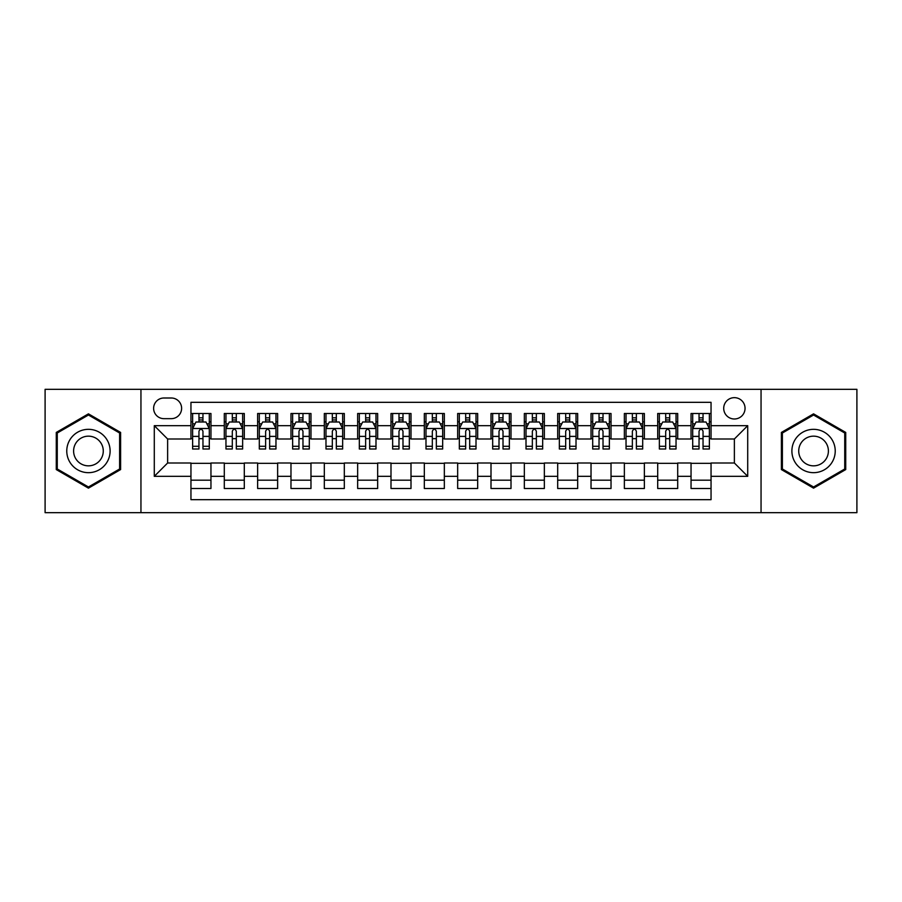 <?xml version="1.0" encoding="UTF-8"?>
<svg xmlns="http://www.w3.org/2000/svg" width="902" height="902" viewBox="0 0 902 902"><rect width="100%" height="100%" fill="white"/><g stroke="black" fill="none" stroke-linecap="round" stroke-linejoin="round"><path stroke-width="1.35" d="M734.375 397.658A10.666 10.666 0 0 0 723.708 408.324A10.666 10.666 0 0 0 734.375 418.99A10.666 10.666 0 0 0 745.052 408.324A10.666 10.666 0 0 0 734.375 397.658M761.051 512.674L856.9 512.674L856.9 389.326L761.051 389.326L761.051 512.674L140.949 512.674L140.949 389.326L45.1 389.326L45.1 512.674L140.949 512.674M711.047 413.499L691.045 413.499L691.045 425.665L677.706 425.665L677.706 439.003L691.045 439.003L691.045 425.665M677.706 425.665L677.706 413.499L657.705 413.499L657.705 425.665L644.366 425.665L644.366 439.003L657.705 439.003L657.705 425.665M644.366 425.665L644.366 413.499L624.364 413.499L624.364 425.665L611.026 425.665L611.026 439.003L624.364 439.003L624.364 425.665M611.026 425.665L611.026 413.499L591.024 413.499L591.024 425.665L577.686 425.665L577.686 439.003L591.024 439.003L591.024 425.665M577.686 425.665L577.686 413.499L557.684 413.499L557.684 425.665L544.346 425.665L544.346 439.003L557.684 439.003L557.684 425.665M544.346 425.665L544.346 413.499L524.344 413.499L524.344 425.665L511.006 425.665L511.006 439.003L524.344 439.003L524.344 425.665M511.006 425.665L511.006 413.499L491.004 413.499L491.004 425.665L477.677 425.665L477.677 439.003L491.004 439.003L491.004 425.665M477.677 425.665L477.677 413.499L457.664 413.499L457.664 425.665L444.336 425.665L444.336 439.003L457.664 439.003L457.664 425.665M444.336 425.665L444.336 413.499L424.323 413.499L424.323 425.665L410.996 425.665L410.996 439.003L424.323 439.003L424.323 425.665M410.996 425.665L410.996 413.499L390.994 413.499L390.994 425.665L377.656 425.665L377.656 439.003L390.994 439.003L390.994 425.665M377.656 425.665L377.656 413.499L357.654 413.499L357.654 425.665L344.316 425.665L344.316 439.003L357.654 439.003L357.654 425.665M344.316 425.665L344.316 413.499L324.314 413.499L324.314 425.665L310.976 425.665L310.976 439.003L324.314 439.003L324.314 425.665M310.976 425.665L310.976 413.499L290.974 413.499L290.974 425.665L277.636 425.665L277.636 439.003L290.974 439.003L290.974 425.665M277.636 425.665L277.636 413.499L257.634 413.499L257.634 425.665L244.295 425.665L244.295 439.003L257.634 439.003L257.634 425.665M244.295 425.665L244.295 413.499L224.294 413.499L224.294 439.003L210.955 439.003L210.955 413.499L190.953 413.499M190.953 488.501L210.955 488.501L210.955 462.997L224.294 462.997L224.294 488.501L244.295 488.501L244.295 462.997L257.634 462.997L257.634 476.335L244.295 476.335M257.634 476.335L257.634 488.501L277.636 488.501L277.636 462.997L290.974 462.997L290.974 476.335L277.636 476.335M290.974 476.335L290.974 488.501L310.976 488.501L310.976 462.997L324.314 462.997L324.314 476.335L310.976 476.335M324.314 476.335L324.314 488.501L344.316 488.501L344.316 462.997L357.654 462.997L357.654 476.335L344.316 476.335M357.654 476.335L357.654 488.501L377.656 488.501L377.656 462.997L390.994 462.997L390.994 476.335L377.656 476.335M390.994 476.335L390.994 488.501L410.996 488.501L410.996 462.997L424.323 462.997L424.323 476.335L410.996 476.335M424.323 476.335L424.323 488.501L444.336 488.501L444.336 462.997L457.664 462.997L457.664 476.335L444.336 476.335M457.664 476.335L457.664 488.501L477.677 488.501L477.677 462.997L491.004 462.997L491.004 476.335L477.677 476.335M491.004 476.335L491.004 488.501L511.006 488.501L511.006 462.997L524.344 462.997L524.344 476.335L511.006 476.335M524.344 476.335L524.344 488.501L544.346 488.501L544.346 462.997L557.684 462.997L557.684 476.335L544.346 476.335M557.684 476.335L557.684 488.501L577.686 488.501L577.686 462.997L591.024 462.997L591.024 476.335L577.686 476.335M591.024 476.335L591.024 488.501L611.026 488.501L611.026 462.997L624.364 462.997L624.364 476.335L611.026 476.335M624.364 476.335L624.364 488.501L644.366 488.501L644.366 462.997L657.705 462.997L657.705 476.335L644.366 476.335M657.705 476.335L657.705 488.501L677.706 488.501L677.706 462.997L691.045 462.997L691.045 476.335L677.706 476.335M163.95 418.663L171.29 418.663A10.339 10.339 0 0 0 181.618 408.324A10.339 10.339 0 0 0 171.29 397.996L163.95 397.996A10.339 10.339 0 0 0 153.622 408.324A10.339 10.339 0 0 0 163.95 418.663M761.051 389.326L140.949 389.326M711.047 425.665L711.047 402.326L190.953 402.326L190.953 439.003L167.625 439.003L167.625 462.997L190.953 462.997L190.953 499.674L711.047 499.674L711.047 462.997L734.375 462.997L734.375 439.003L711.047 439.003L711.047 425.665L747.713 425.665L747.713 476.335L711.047 476.335M190.953 476.335L154.287 476.335L154.287 425.665L190.953 425.665M691.045 476.335L691.045 488.501L711.047 488.501M190.953 421.832L192.622 421.832M198.959 421.832L202.961 421.832M209.298 421.832L210.955 421.832M190.953 438.665L192.622 438.665M198.959 438.665L202.961 438.665M209.298 438.665L210.955 438.665M190.953 463.335L210.955 463.335M190.953 480.168L210.955 480.168M224.294 438.665L225.962 438.665M232.299 438.665L236.301 438.665M242.638 438.665L244.295 438.665M224.294 421.832L225.962 421.832M232.299 421.832L236.301 421.832M242.638 421.832L244.295 421.832M224.294 463.335L244.295 463.335M224.294 480.168L244.295 480.168M257.634 463.335L277.636 463.335M257.634 480.168L277.636 480.168M257.634 421.832L259.302 421.832M265.639 421.832L269.642 421.832M275.967 421.832L277.636 421.832M257.634 438.665L259.302 438.665M265.639 438.665L269.642 438.665M275.967 438.665L277.636 438.665M290.974 463.335L310.976 463.335M290.974 480.168L310.976 480.168M290.974 421.832L292.643 421.832M298.979 421.832L302.971 421.832M309.307 421.832L310.976 421.832M290.974 438.665L292.643 438.665M298.979 438.665L302.971 438.665M309.307 438.665L310.976 438.665M324.314 463.335L344.316 463.335M324.314 480.168L344.316 480.168M324.314 421.832L325.983 421.832M332.319 421.832L336.311 421.832M342.647 421.832L344.316 421.832M324.314 438.665L325.983 438.665M332.319 438.665L336.311 438.665M342.647 438.665L344.316 438.665M357.654 463.335L377.656 463.335M357.654 480.168L377.656 480.168M357.654 421.832L359.323 421.832M365.648 421.832L369.651 421.832M375.987 421.832L377.656 421.832M357.654 438.665L359.323 438.665M365.648 438.665L369.651 438.665M375.987 438.665L377.656 438.665M390.994 463.335L410.996 463.335M390.994 480.168L410.996 480.168M390.994 421.832L392.652 421.832M398.988 421.832L402.991 421.832M409.328 421.832L410.996 421.832M390.994 438.665L392.652 438.665M398.988 438.665L402.991 438.665M409.328 438.665L410.996 438.665M424.323 463.335L444.336 463.335M424.323 480.168L444.336 480.168M424.323 421.832L425.992 421.832M432.329 421.832L436.331 421.832M442.668 421.832L444.336 421.832M424.323 438.665L425.992 438.665M432.329 438.665L436.331 438.665M442.668 438.665L444.336 438.665M457.664 463.335L477.677 463.335M457.664 480.168L477.677 480.168M457.664 421.832L459.332 421.832M465.669 421.832L469.671 421.832M476.008 421.832L477.677 421.832M457.664 438.665L459.332 438.665M465.669 438.665L469.671 438.665M476.008 438.665L477.677 438.665M491.004 463.335L511.006 463.335M491.004 480.168L511.006 480.168M491.004 421.832L492.672 421.832M499.009 421.832L503.012 421.832M509.348 421.832L511.006 421.832M491.004 438.665L492.672 438.665M499.009 438.665L503.012 438.665M509.348 438.665L511.006 438.665M524.344 463.335L544.346 463.335M524.344 480.168L544.346 480.168M524.344 421.832L526.013 421.832M532.349 421.832L536.352 421.832M542.677 421.832L544.346 421.832M524.344 438.665L526.013 438.665M532.349 438.665L536.352 438.665M542.677 438.665L544.346 438.665M557.684 463.335L577.686 463.335M557.684 480.168L577.686 480.168M557.684 421.832L559.353 421.832M565.689 421.832L569.681 421.832M576.017 421.832L577.686 421.832M557.684 438.665L559.353 438.665M565.689 438.665L569.681 438.665M576.017 438.665L577.686 438.665M591.024 463.335L611.026 463.335M591.024 480.168L611.026 480.168M591.024 421.832L592.693 421.832M599.029 421.832L603.021 421.832M609.357 421.832L611.026 421.832M591.024 438.665L592.693 438.665M599.029 438.665L603.021 438.665M609.357 438.665L611.026 438.665M624.364 463.335L644.366 463.335M624.364 480.168L644.366 480.168M624.364 421.832L626.033 421.832M632.358 421.832L636.361 421.832M642.698 421.832L644.366 421.832M624.364 438.665L626.033 438.665M632.358 438.665L636.361 438.665M642.698 438.665L644.366 438.665M657.705 463.335L677.706 463.335M657.705 480.168L677.706 480.168M657.705 421.832L659.362 421.832M665.699 421.832L669.701 421.832M676.038 421.832L677.706 421.832M657.705 438.665L659.362 438.665M665.699 438.665L669.701 438.665M676.038 438.665L677.706 438.665M691.045 463.335L711.047 463.335M691.045 480.168L711.047 480.168M691.045 421.832L692.702 421.832M699.039 421.832L703.041 421.832M709.378 421.832L711.047 421.832M691.045 438.665L692.702 438.665M699.039 438.665L703.041 438.665M709.378 438.665L711.047 438.665M167.625 439.003L154.287 425.665M167.625 462.997L154.287 476.335M747.713 425.665L734.375 439.003M747.713 476.335L734.375 462.997M88.441 488.151L120.609 469.57L120.609 432.43L88.441 413.849L56.274 432.43L56.274 469.57L88.441 488.151M845.726 432.43L813.559 413.849L781.391 432.43L781.391 469.57L813.559 488.151L845.726 469.57L845.726 432.43M202.961 417.829L198.959 417.829M209.298 446.287L202.961 446.287L202.961 449.004L209.298 449.004L209.298 428.664L205.96 422.001L195.959 422.001L192.622 428.664L192.622 449.004L198.959 449.004L198.959 446.287L192.622 446.287M192.622 428.664L192.622 413.499M209.298 428.664L209.298 413.499M198.959 422.001L198.959 413.499M202.961 413.499L202.961 422.001M202.961 446.287L202.961 431.167C201.631 428.597 200.289 428.597 198.959 431.167L198.959 446.287M88.441 429.329A21.671 21.671 0 0 0 66.771 451A21.671 21.671 0 0 0 88.441 472.671A21.671 21.671 0 0 0 110.112 451A21.671 21.671 0 0 0 88.441 429.329M88.441 436.162A14.838 14.838 0 0 0 73.603 451A14.838 14.838 0 0 0 88.441 465.838A14.838 14.838 0 0 0 103.279 451A14.838 14.838 0 0 0 88.441 436.162M119.616 468.995L88.441 486.99L57.266 468.995L57.266 433.005L88.441 415.01L119.616 433.005L119.616 468.995M794.797 440.165A21.671 21.671 0 0 0 802.724 469.762A21.671 21.671 0 0 0 832.332 461.835A21.671 21.671 0 0 0 824.394 432.238A21.671 21.671 0 0 0 794.797 440.165M800.717 443.581A14.838 14.838 0 0 0 806.14 463.853A14.838 14.838 0 0 0 826.412 458.419A14.838 14.838 0 0 0 820.978 438.147A14.838 14.838 0 0 0 800.717 443.581M844.734 433.005L844.734 468.995L813.559 486.99L782.384 468.995L782.384 433.005L813.559 415.01L844.734 433.005M236.301 417.829L232.299 417.829M242.638 446.287L236.301 446.287L236.301 449.004L242.638 449.004L242.638 428.664L239.301 422.001L229.3 422.001L225.962 428.664L225.962 449.004L232.299 449.004L232.299 446.287L225.962 446.287M225.962 428.664L225.962 413.499M242.638 428.664L242.638 413.499M232.299 422.001L232.299 413.499M236.301 413.499L236.301 422.001M236.301 446.287L236.301 431.167C234.971 428.597 233.629 428.597 232.299 431.167L232.299 446.287M269.642 417.829L265.639 417.829M275.967 446.287L269.642 446.287L269.642 449.004L275.967 449.004L275.967 428.664L272.641 422.001L262.64 422.001L259.302 428.664L259.302 449.004L265.639 449.004L265.639 446.287L259.302 446.287M259.302 428.664L259.302 413.499M275.967 428.664L275.967 413.499M265.639 422.001L265.639 413.499M269.642 413.499L269.642 422.001M269.642 446.287L269.642 431.167C268.3 428.597 266.969 428.597 265.639 431.167L265.639 446.287M302.971 417.829L298.979 417.829M309.307 446.287L302.971 446.287L302.971 449.004L309.307 449.004L309.307 428.664L305.981 422.001L295.98 422.001L292.643 428.664L292.643 449.004L298.979 449.004L298.979 446.287L292.643 446.287M292.643 428.664L292.643 413.499M309.307 428.664L309.307 413.499M298.979 422.001L298.979 413.499M302.971 413.499L302.971 422.001M302.971 446.287L302.971 431.167C301.64 428.597 300.31 428.597 298.979 431.167L298.979 446.287M336.311 417.829L332.319 417.829M342.647 446.287L336.311 446.287L336.311 449.004L342.647 449.004L342.647 428.664L339.31 422.001L329.309 422.001L325.983 428.664L325.983 449.004L332.319 449.004L332.319 446.287L325.983 446.287M325.983 428.664L325.983 413.499M342.647 428.664L342.647 413.499M332.319 422.001L332.319 413.499M336.311 413.499L336.311 422.001M336.311 446.287L336.311 431.167C334.98 428.597 333.65 428.597 332.319 431.167L332.319 446.287M369.651 417.829L365.648 417.829M375.987 446.287L369.651 446.287L369.651 449.004L375.987 449.004L375.987 428.664L372.65 422.001L362.649 422.001L359.323 428.664L359.323 449.004L365.648 449.004L365.648 446.287L359.323 446.287M359.323 428.664L359.323 413.499M375.987 428.664L375.987 413.499M365.648 422.001L365.648 413.499M369.651 413.499L369.651 422.001M369.651 446.287L369.651 431.167C368.32 428.597 366.99 428.597 365.648 431.167L365.648 446.287M402.991 417.829L398.988 417.829M409.328 446.287L402.991 446.287L402.991 449.004L409.328 449.004L409.328 428.664L405.99 422.001L395.989 422.001L392.652 428.664L392.652 449.004L398.988 449.004L398.988 446.287L392.652 446.287M392.652 428.664L392.652 413.499M409.328 428.664L409.328 413.499M398.988 422.001L398.988 413.499M402.991 413.499L402.991 422.001M402.991 446.287L402.991 431.167C401.661 428.597 400.33 428.597 398.988 431.167L398.988 446.287M436.331 417.829L432.329 417.829M442.668 446.287L436.331 446.287L436.331 449.004L442.668 449.004L442.668 428.664L439.33 422.001L429.329 422.001L425.992 428.664L425.992 449.004L432.329 449.004L432.329 446.287L425.992 446.287M425.992 428.664L425.992 413.499M442.668 428.664L442.668 413.499M432.329 422.001L432.329 413.499M436.331 413.499L436.331 422.001M436.331 446.287L436.331 431.167C435.001 428.597 433.67 428.597 432.329 431.167L432.329 446.287M469.671 417.829L465.669 417.829M476.008 446.287L469.671 446.287L469.671 449.004L476.008 449.004L476.008 428.664L472.671 422.001L462.67 422.001L459.332 428.664L459.332 449.004L465.669 449.004L465.669 446.287L459.332 446.287M459.332 428.664L459.332 413.499M476.008 428.664L476.008 413.499M465.669 422.001L465.669 413.499M469.671 413.499L469.671 422.001M469.671 446.287L469.671 431.167C468.341 428.597 466.999 428.597 465.669 431.167L465.669 446.287M503.012 417.829L499.009 417.829M509.348 446.287L503.012 446.287L503.012 449.004L509.348 449.004L509.348 428.664L506.011 422.001L496.01 422.001L492.672 428.664L492.672 449.004L499.009 449.004L499.009 446.287L492.672 446.287M492.672 428.664L492.672 413.499M509.348 428.664L509.348 413.499M499.009 422.001L499.009 413.499M503.012 413.499L503.012 422.001M503.012 446.287L503.012 431.167C501.681 428.597 500.339 428.597 499.009 431.167L499.009 446.287M536.352 417.829L532.349 417.829M542.677 446.287L536.352 446.287L536.352 449.004L542.677 449.004L542.677 428.664L539.351 422.001L529.35 422.001L526.013 428.664L526.013 449.004L532.349 449.004L532.349 446.287L526.013 446.287M526.013 428.664L526.013 413.499M542.677 428.664L542.677 413.499M532.349 422.001L532.349 413.499M536.352 413.499L536.352 422.001M536.352 446.287L536.352 431.167C535.01 428.597 533.68 428.597 532.349 431.167L532.349 446.287M569.681 417.829L565.689 417.829M576.017 446.287L569.681 446.287L569.681 449.004L576.017 449.004L576.017 428.664L572.691 422.001L562.69 422.001L559.353 428.664L559.353 449.004L565.689 449.004L565.689 446.287L559.353 446.287M559.353 428.664L559.353 413.499M576.017 428.664L576.017 413.499M565.689 422.001L565.689 413.499M569.681 413.499L569.681 422.001M569.681 446.287L569.681 431.167C568.35 428.597 567.02 428.597 565.689 431.167L565.689 446.287M603.021 417.829L599.029 417.829M609.357 446.287L603.021 446.287L603.021 449.004L609.357 449.004L609.357 428.664L606.02 422.001L596.019 422.001L592.693 428.664L592.693 449.004L599.029 449.004L599.029 446.287L592.693 446.287M592.693 428.664L592.693 413.499M609.357 428.664L609.357 413.499M599.029 422.001L599.029 413.499M603.021 413.499L603.021 422.001M603.021 446.287L603.021 431.167C601.69 428.597 600.36 428.597 599.029 431.167L599.029 446.287M636.361 417.829L632.358 417.829M642.698 446.287L636.361 446.287L636.361 449.004L642.698 449.004L642.698 428.664L639.36 422.001L629.359 422.001L626.033 428.664L626.033 449.004L632.358 449.004L632.358 446.287L626.033 446.287M626.033 428.664L626.033 413.499M642.698 428.664L642.698 413.499M632.358 422.001L632.358 413.499M636.361 413.499L636.361 422.001M636.361 446.287L636.361 431.167C635.031 428.597 633.7 428.597 632.358 431.167L632.358 446.287M669.701 417.829L665.699 417.829M676.038 446.287L669.701 446.287L669.701 449.004L676.038 449.004L676.038 428.664L672.7 422.001L662.699 422.001L659.362 428.664L659.362 449.004L665.699 449.004L665.699 446.287L659.362 446.287M659.362 428.664L659.362 413.499M676.038 428.664L676.038 413.499M665.699 422.001L665.699 413.499M669.701 413.499L669.701 422.001M669.701 446.287L669.701 431.167C668.371 428.597 667.04 428.597 665.699 431.167L665.699 446.287M703.041 417.829L699.039 417.829M709.378 446.287L703.041 446.287L703.041 449.004L709.378 449.004L709.378 428.664L706.041 422.001L696.04 422.001L692.702 428.664L692.702 449.004L699.039 449.004L699.039 446.287L692.702 446.287M692.702 428.664L692.702 413.499M709.378 428.664L709.378 413.499M699.039 422.001L699.039 413.499M703.041 413.499L703.041 422.001M703.041 446.287L703.041 431.167C701.711 428.597 700.38 428.597 699.039 431.167L699.039 446.287M224.294 476.335L210.955 476.335M224.294 425.665L210.955 425.665M209.208 428.495L192.712 428.495M192.622 423.827L195.046 423.827M206.874 423.827L209.298 423.827M198.959 436.388L192.622 436.388M209.298 436.388L202.961 436.388M202.961 419.949L198.959 419.949M242.548 428.495L226.041 428.495M225.962 423.827L228.375 423.827M240.214 423.827L242.638 423.827M232.299 436.388L225.962 436.388M242.638 436.388L236.301 436.388M236.301 419.949L232.299 419.949M275.888 428.495L259.381 428.495M259.302 423.827L261.715 423.827M273.554 423.827L275.967 423.827M265.639 436.388L259.302 436.388M275.967 436.388L269.642 436.388M269.642 419.949L265.639 419.949M309.228 428.495L292.722 428.495M292.643 423.827L295.055 423.827M306.894 423.827L309.307 423.827M298.979 436.388L292.643 436.388M309.307 436.388L302.971 436.388M302.971 419.949L298.979 419.949M342.568 428.495L326.062 428.495M325.983 423.827L328.396 423.827M340.234 423.827L342.647 423.827M332.319 436.388L325.983 436.388M342.647 436.388L336.311 436.388M336.311 419.949L332.319 419.949M375.908 428.495L359.402 428.495M359.323 423.827L361.736 423.827M373.575 423.827L375.987 423.827M365.648 436.388L359.323 436.388M375.987 436.388L369.651 436.388M369.651 419.949L365.648 419.949M409.249 428.495L392.742 428.495M392.652 423.827L395.076 423.827M406.915 423.827L409.328 423.827M398.988 436.388L392.652 436.388M409.328 436.388L402.991 436.388M402.991 419.949L398.988 419.949M442.578 428.495L426.082 428.495M425.992 423.827L428.416 423.827M440.244 423.827L442.668 423.827M432.329 436.388L425.992 436.388M442.668 436.388L436.331 436.388M436.331 419.949L432.329 419.949M475.918 428.495L459.422 428.495M459.332 423.827L461.756 423.827M473.584 423.827L476.008 423.827M465.669 436.388L459.332 436.388M476.008 436.388L469.671 436.388M469.671 419.949L465.669 419.949M509.258 428.495L492.751 428.495M492.672 423.827L495.085 423.827M506.924 423.827L509.348 423.827M499.009 436.388L492.672 436.388M509.348 436.388L503.012 436.388M503.012 419.949L499.009 419.949M542.598 428.495L526.091 428.495M526.013 423.827L528.425 423.827M540.264 423.827L542.677 423.827M532.349 436.388L526.013 436.388M542.677 436.388L536.352 436.388M536.352 419.949L532.349 419.949M575.938 428.495L559.432 428.495M559.353 423.827L561.766 423.827M573.604 423.827L576.017 423.827M565.689 436.388L559.353 436.388M576.017 436.388L569.681 436.388M569.681 419.949L565.689 419.949M609.278 428.495L592.772 428.495M592.693 423.827L595.106 423.827M606.945 423.827L609.357 423.827M599.029 436.388L592.693 436.388M609.357 436.388L603.021 436.388M603.021 419.949L599.029 419.949M642.619 428.495L626.112 428.495M626.033 423.827L628.446 423.827M640.285 423.827L642.698 423.827M632.358 436.388L626.033 436.388M642.698 436.388L636.361 436.388M636.361 419.949L632.358 419.949M675.959 428.495L659.452 428.495M659.362 423.827L661.786 423.827M673.625 423.827L676.038 423.827M665.699 436.388L659.362 436.388M676.038 436.388L669.701 436.388M669.701 419.949L665.699 419.949M709.288 428.495L692.792 428.495M692.702 423.827L695.126 423.827M706.954 423.827L709.378 423.827M699.039 436.388L692.702 436.388M709.378 436.388L703.041 436.388M703.041 419.949L699.039 419.949"/></g></svg>
